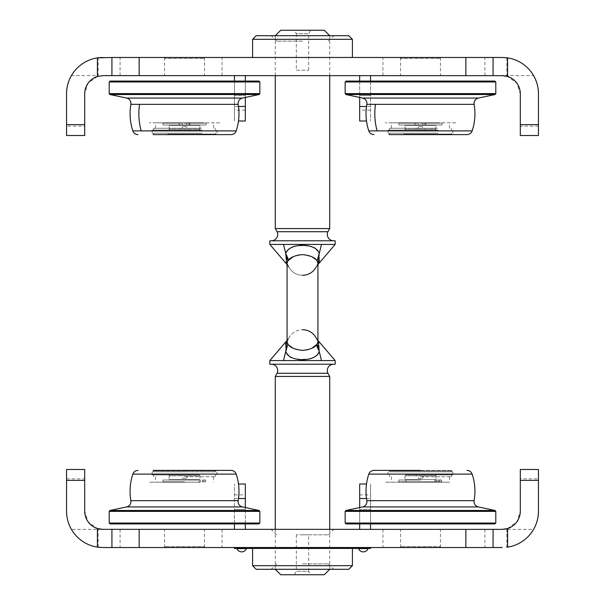 <?xml version="1.0" encoding="UTF-8"?>
<svg xmlns="http://www.w3.org/2000/svg" width="605" height="605" viewBox="0 0 605 605"><rect width="100%" height="100%" fill="white"/><g stroke="black" fill="none" stroke-linecap="round" stroke-linejoin="round"><path stroke-width="0.45" stroke-dasharray="3.02 2.27" d="M420.475 75.625L400.51 75.625L420.475 75.625M420.475 57.475L400.51 57.475L420.475 57.475M184.525 75.625L164.56 75.625L184.525 75.625M184.525 57.475L164.56 57.475L184.525 57.475M111.925 75.625L111.925 57.475M502.15 57.475L102.85 57.475M102.85 75.625L533.587 75.625A36.3 36.3 0 0 0 507.595 57.883M538.45 126.142L520.3 126.142L520.3 135.52L538.45 135.52L538.45 93.775M520.3 126.142L520.3 93.775L516.957 83.278L507.595 76.464M504.895 75.837L503.428 75.67M506.854 57.778L506.854 75.625L502.15 75.625M302.5 57.475L352.412 57.475L302.5 57.475M98.675 57.717L98.146 57.778L98.146 75.625L71.413 75.625A36.3 36.3 0 0 1 97.405 57.883M302.5 75.625L328.364 75.625L302.5 75.625M97.405 76.464L88.043 83.278L84.7 93.775L84.7 126.142L66.55 126.142L66.55 135.52L84.7 135.52L84.7 126.142M66.55 126.142L66.55 93.775M405.955 130.075L434.995 130.075L405.955 130.075L405.048 129.168L435.902 129.168L435.902 125.356L405.048 125.356L435.902 125.356M434.995 130.075L435.902 129.168L405.048 129.168L405.048 125.356M422.29 126.536L418.66 126.536L422.29 126.536L424.332 130.075L416.618 130.075L424.332 130.075M418.66 126.536L416.618 130.075M439.533 57.475L401.417 57.475L439.533 57.475L440.44 58.383L400.51 58.383L440.44 58.383M401.417 57.475L400.51 58.383M170.005 130.075L199.045 130.075L170.005 130.075L169.097 129.168L199.952 129.168L199.952 125.356L169.097 125.356L199.952 125.356M199.045 130.075L199.952 129.168L169.097 129.168L169.097 125.356M186.34 126.536L182.71 126.536L186.34 126.536L188.382 130.075L180.668 130.075L188.382 130.075M182.71 126.536L180.668 130.075M203.582 57.475L165.468 57.475L203.582 57.475L204.49 58.383L164.56 58.383L204.49 58.383M165.468 57.475L164.56 58.383M348.782 35.695L256.217 35.695M252.588 39.325L352.412 39.325M302.5 41.14L276.636 41.14L302.5 41.14M238.491 121L245.327 121L245.327 75.625L234.438 75.625L234.438 121L234.438 81.07M245.327 97.45L245.327 95.59L234.438 95.59L245.327 95.59L245.327 81.07M245.327 75.625L234.438 75.625M359.673 97.45L359.673 95.59L370.562 95.59L370.562 121L370.562 75.625L359.673 75.625L359.673 121L366.509 121M370.562 81.07L370.562 95.59L359.673 95.59L359.673 81.07M370.562 75.625L359.673 75.625M302.5 529.375L333.809 529.375L302.5 529.375M302.5 534.82L328.364 534.82L302.5 534.82M184.525 529.375L164.56 529.375L184.525 529.375M184.525 547.525L164.56 547.525L184.525 547.525M420.475 529.375L440.44 529.375L420.475 529.375M420.475 547.525L440.44 547.525L420.475 547.525M502.15 529.375L533.587 529.375A36.3 36.3 0 0 1 507.595 547.117M506.324 547.283L506.854 547.222L506.854 529.375L71.413 529.375A36.3 36.3 0 0 0 97.405 547.117M507.595 528.536L516.957 521.722L520.3 511.225L520.3 478.858L538.45 478.858L538.45 469.48M520.3 469.48L520.3 478.858M538.45 478.858L538.45 511.225M493.075 529.375L493.075 547.525M102.85 547.525L502.15 547.525M66.55 469.48L66.55 511.225M66.55 478.858L84.7 478.858L84.7 469.48M84.7 478.858L84.7 511.225L88.043 521.722L97.405 528.536M100.105 529.163L101.572 529.33M98.146 547.222L98.146 529.375L102.85 529.375M241.698 547.525C238.204 547.525 238.204 547.525 241.698 547.525C245.191 547.525 245.191 547.525 241.698 547.525C238.204 547.525 238.204 547.525 241.698 547.525C245.191 547.525 245.191 547.525 241.698 547.525M363.302 547.525C359.809 547.525 359.809 547.525 363.302 547.525C366.796 547.525 366.796 547.525 363.302 547.525C359.809 547.525 359.809 547.525 363.302 547.525C366.796 547.525 366.796 547.525 363.302 547.525M302.5 547.525L252.588 547.525L302.5 547.525M199.045 474.925L170.005 474.925L199.045 474.925L199.952 475.833L169.097 475.833L169.097 479.644L199.952 479.644L169.097 479.644M170.005 474.925L169.097 475.833L199.952 475.833L199.952 479.644M182.71 478.464L186.34 478.464L182.71 478.464L180.668 474.925L188.382 474.925L180.668 474.925M186.34 478.464L188.382 474.925M165.468 547.525L203.582 547.525L165.468 547.525L164.56 546.617L204.49 546.617L164.56 546.617M203.582 547.525L204.49 546.617M434.995 474.925L405.955 474.925L434.995 474.925L435.902 475.833L405.048 475.833L405.048 479.644L435.902 479.644L405.048 479.644M405.955 474.925L405.048 475.833L435.902 475.833L435.902 479.644M418.66 478.464L422.29 478.464L418.66 478.464L416.618 474.925L424.332 474.925L416.618 474.925M422.29 478.464L424.332 474.925M401.417 547.525L439.533 547.525L401.417 547.525L400.51 546.617L440.44 546.617L400.51 546.617M439.533 547.525L440.44 546.617M405.955 479.644L434.995 479.644L405.955 479.644L405.955 481.822L434.995 481.822L405.955 481.822M434.995 479.644L434.995 481.822M256.217 569.305L348.782 569.305M352.412 565.675L252.588 565.675M302.5 563.86L328.364 563.86L302.5 563.86M366.509 484L359.673 484L359.673 529.375L370.562 529.375L370.562 484L370.562 523.93M359.673 507.55L359.673 509.41L370.562 509.41L359.673 509.41L359.673 523.93M359.673 529.375L370.562 529.375M245.327 507.55L245.327 509.41L234.438 509.41L234.438 484L234.438 529.375L245.327 529.375L245.327 484L238.491 484M234.438 523.93L234.438 509.41L245.327 509.41L245.327 523.93M234.438 529.375L245.327 529.375M287.504 265.05L287.072 263.243L288.782 266.903A15.427 15.427 0 0 0 316.218 266.903L317.927 263.243L316.218 266.903A10.89 10.814 -152.8 0 1 317.927 264.476M317.496 339.95L317.927 341.757L316.218 338.097A15.427 15.427 0 0 0 288.782 338.097L287.072 341.757L288.782 338.097A15.427 15.427 0 0 1 316.218 338.097L316.407 338.339M293.206 256.694L297.554 255.197M302.5 350.378L293.206 348.306M288.744 345.221L287.072 341.757L287.072 263.243L287.92 260.785M286.883 264.166L286.906 264.309A10.89 10.814 -27.2 0 1 288.782 266.903L288.782 266.903A15.427 15.427 0 0 0 316.218 266.903A10.89 10.814 27.2 0 1 318.094 264.309L318.48 263.281M287.072 264.476A10.89 10.814 152.8 0 1 288.782 266.903L288.593 266.661M277.09 373.285L327.91 373.285M277.09 231.715L327.91 231.715M329.725 75.625L329.725 35.695L275.275 35.695L329.725 35.695M275.275 75.625L275.275 35.695M296.329 70.18L308.671 70.18L296.329 70.18L296.329 33.706L308.671 33.706L310.668 30.25L294.332 30.25L310.668 30.25M308.671 70.18L308.671 33.706L296.329 33.706L294.332 30.25M333.65 240.79L271.35 240.79L333.65 240.79M269.83 240.79L335.17 240.79M335.17 244.42L269.83 244.42M269.83 364.21L335.17 364.21M335.17 360.58L269.83 360.58M333.65 364.21L271.35 364.21L333.65 364.21M275.275 376.431L329.725 376.431M329.725 529.375L329.725 569.305L275.275 569.305L329.725 569.305M275.275 529.375L275.275 569.305M280.72 574.75L324.28 574.75M308.671 534.82L296.329 534.82L308.671 534.82L308.671 571.294L296.329 571.294L294.332 574.75L310.668 574.75L294.332 574.75M296.329 534.82L296.329 571.294L308.671 571.294L310.668 574.75M287.92 344.215L285.779 351.399L289.553 356.526M287.072 340.524A10.89 10.814 27.2 0 0 288.782 338.097A10.89 10.814 -152.8 0 1 286.906 340.691L286.52 341.719M285.545 344.434L285.772 351.407L283.511 360.58M291.232 357.585L296.858 359.151M299.656 359.378L303.279 359.438M305.291 359.378L308.142 359.151M310.826 358.667L317.133 354.961M318.404 353.229L319.228 351.407L318.971 342.944M318.117 340.834L318.094 340.691A10.89 10.814 152.8 0 1 316.218 338.097L317.927 341.757L317.08 344.215M317.186 347.293L318.132 349.75M318.321 350.091L319.221 351.399L321.489 360.58M311.794 348.306L307.446 349.803M302.5 254.622L311.794 256.694M316.256 259.779L317.927 263.243L317.927 341.757L316.218 338.097A10.89 10.814 -27.2 0 0 317.927 340.524M317.08 260.785L319.221 253.601L315.447 248.474M319.455 260.566L319.228 253.593L321.489 244.42M313.768 247.415L308.142 245.849M305.344 245.622L301.721 245.562M299.709 245.622L296.858 245.849M294.174 246.333L287.867 250.039M286.596 251.771L285.779 253.601L286.029 262.056M287.814 257.707L286.868 255.249M286.679 254.909L285.772 253.593L283.511 244.42M275.275 228.569L329.725 228.569M280.72 30.25L324.28 30.25M495.079 510.484L345.871 510.484M345.152 511.369L495.798 511.369M366.842 500.66L474.108 500.66M368.793 474.116L472.157 474.116M389.075 470.387L451.874 470.387L389.075 470.387L389.62 470.932L451.33 470.932L389.62 470.932L389.62 471.839L451.33 471.839L389.62 471.839M495.798 523.023L345.152 523.023M346.06 523.93L494.89 523.93M420.475 523.93L382.36 523.93L420.475 523.93M420.475 482.185L449.515 482.185L420.475 482.185C441.688 482.185 441.688 482.185 420.475 482.185C399.262 482.185 399.262 482.185 420.475 482.185L385.264 482.185L420.475 482.185M420.475 476.74L451.33 476.74L420.475 476.74M420.475 474.925L452.873 474.925L420.475 474.925M420.475 471.839L452.873 471.839L420.475 471.839M259.129 510.484L109.921 510.484M109.203 511.369L259.848 511.369M130.892 500.66L238.158 500.66M132.843 474.116L236.207 474.116M153.67 471.839L215.38 471.839L153.67 471.839L153.67 470.932L215.38 470.932L153.67 470.932L153.125 470.387L184.525 470.387M259.848 523.023L109.203 523.023M110.11 523.93L258.94 523.93M184.525 523.93L146.41 523.93L184.525 523.93M184.525 482.185L155.485 482.185L184.525 482.185C205.738 482.185 205.738 482.185 184.525 482.185C163.312 482.185 163.312 482.185 184.525 482.185L149.314 482.185L184.525 482.185M184.525 476.74L215.38 476.74L184.525 476.74M184.525 474.925L152.127 474.925L184.525 474.925M184.525 471.839L152.127 471.839L184.525 471.839M109.921 94.516L259.129 94.516M259.848 93.631L109.203 93.631M238.158 104.34L130.892 104.34M236.207 130.884L132.843 130.884M159.191 134.612L215.924 134.612L159.191 134.612M167.721 134.068L215.38 134.068L167.721 134.068M201.329 133.161L153.67 133.161L201.329 133.161M109.203 81.978L259.848 81.978M258.94 81.07L110.11 81.07M163.766 81.07L216.492 81.07L163.766 81.07M200.338 122.815L155.485 122.815L200.338 122.815M200.338 128.26L155.485 128.26L200.338 128.26M201.329 128.26L153.67 128.26L201.329 128.26M201.329 130.075L153.67 130.075L201.329 130.075M202.168 130.075L152.127 130.075L202.168 130.075M202.168 133.161L152.127 133.161L202.168 133.161M345.871 94.516L495.079 94.516M495.798 93.631L345.152 93.631M474.108 104.34L366.842 104.34M472.157 130.884L368.793 130.884M395.141 134.612L451.874 134.612L395.141 134.612M403.671 134.068L451.33 134.068L403.671 134.068M437.279 133.161L389.62 133.161L437.279 133.161M345.152 81.978L495.798 81.978M494.89 81.07L346.06 81.07M399.716 81.07L452.442 81.07L399.716 81.07M436.288 122.815L391.435 122.815L436.288 122.815M436.288 128.26L391.435 128.26L436.288 128.26M437.279 128.26L389.62 128.26L437.279 128.26M437.279 130.075L389.62 130.075L437.279 130.075M438.118 130.075L388.077 130.075L438.118 130.075M438.118 133.161L388.077 133.161L438.118 133.161M201.041 122.815L168.008 122.815L201.041 122.815M219.736 122.815L149.314 122.815L219.736 122.815M436.992 122.815L403.958 122.815L436.992 122.815M455.686 122.815L385.264 122.815L455.686 122.815M206.116 124.993L162.934 124.993L162.934 123.178L180.025 123.178L180.025 124.993L206.116 124.993L206.116 123.178L162.934 123.178M162.934 124.993L180.025 124.993M179.125 124.993L182.211 124.993L179.125 124.993L179.125 123.178L182.211 123.178L179.125 123.178M182.211 124.993L182.211 123.178M186.839 124.993L189.925 124.993L186.839 124.993L186.839 123.178L189.925 123.178L186.839 123.178M189.925 124.993L189.925 123.178M189.025 124.993L189.025 123.178L206.116 123.178M442.066 124.993L398.884 124.993L398.884 123.178L415.975 123.178L415.975 124.993L442.066 124.993L442.066 123.178L398.884 123.178M398.884 124.993L415.975 124.993M415.075 124.993L418.161 124.993L415.075 124.993L415.075 123.178L418.161 123.178L415.075 123.178M418.161 124.993L418.161 123.178M422.789 124.993L425.875 124.993L422.789 124.993L422.789 123.178L425.875 123.178L422.789 123.178M425.875 124.993L425.875 123.178M424.975 124.993L424.975 123.178L442.066 123.178M420.475 480.007L398.884 480.007L420.475 480.007M420.475 481.822L398.884 481.822L441.589 481.822L441.589 480.007L438.572 480.007L438.572 481.822L435.154 481.822L435.154 480.007L441.589 480.007L441.589 481.822L420.475 481.822M438.194 481.822L439.737 481.822L438.194 481.822M438.194 480.007L439.737 480.007L438.194 480.007M435.154 480.007L438.572 480.007M184.525 480.007L162.934 480.007L184.525 480.007M184.525 481.822L162.934 481.822L184.525 481.822M202.244 481.822L203.787 481.822L202.244 481.822M202.244 480.007L203.787 480.007L202.244 480.007M199.204 480.007L169.823 480.007L199.204 480.007L199.204 481.822L202.622 481.822L202.622 480.007L205.708 480.007L202.622 480.007L202.622 481.822L205.708 481.822L205.639 480.007L205.639 481.822M234.438 548.433L370.562 548.433L370.562 547.525L234.438 547.525L234.438 548.433M234.438 547.525L370.562 547.525M366.479 548.433L360.126 548.433L366.479 548.433M244.874 548.433L238.521 548.433L244.874 548.433M368.022 548.433L358.584 548.433L368.022 548.614A5.044 5.044 0 0 1 358.584 548.614L358.584 548.433M246.416 548.433L236.978 548.614A5.044 5.044 0 0 0 241.698 551.881M358.584 548.614L368.022 548.614M484.915 75.625L484.915 57.475M120.085 75.625L120.085 57.475M222.058 75.625L222.058 57.475M382.942 75.625L382.942 57.475M245.327 110.11L234.438 110.11M238.491 106.48L234.438 106.48M370.562 110.11L359.673 110.11M370.562 106.48L366.509 106.48M120.085 529.375L120.085 547.525M484.915 529.375L484.915 547.525M382.942 529.375L382.942 547.525M222.058 529.375L222.058 547.525M359.673 494.89L370.562 494.89M366.509 498.52L370.562 498.52M234.438 494.89L245.327 494.89M234.438 498.52L238.491 498.52M362.614 506.922L478.336 506.922M126.664 506.922L242.386 506.922M242.386 98.078L126.664 98.078M478.336 98.078L362.614 98.078M400.51 57.475L400.51 75.625M164.56 57.475L164.56 75.625M204.49 57.475L204.49 75.625M440.44 57.475L440.44 75.625M276.636 41.14L271.191 35.695M328.364 41.14L333.809 35.695M328.364 534.82L333.809 529.375M204.49 547.525L204.49 529.375M440.44 547.525L440.44 529.375M400.51 547.525L400.51 529.375M164.56 547.525L164.56 529.375M276.636 534.82L271.191 529.375M252.588 548.433L252.588 547.525M328.364 563.86L333.809 569.305M276.636 563.86L271.191 569.305M352.412 548.433L352.412 547.525M288.782 338.097L287.072 341.757L288.782 338.097M286.876 340.623L288.842 337.983L286.876 340.623M318.124 340.623L316.158 337.983L318.124 340.623M316.218 266.903L317.927 263.243L316.218 266.903M318.124 264.377L316.158 267.017L318.124 264.377M288.782 266.903L287.072 263.243L288.782 266.903M286.876 264.377L288.842 267.017L286.876 264.377M451.33 471.839L451.874 470.387M449.515 476.74L449.515 482.185M451.33 474.925L451.33 476.74M452.873 471.839L452.873 474.925M388.077 471.839L388.077 474.925M389.62 474.925L389.62 476.74M391.435 476.74L391.435 482.185M215.38 471.839L215.924 470.387M213.565 476.74L213.565 482.185M215.38 474.925L215.38 476.74M216.923 471.839L216.923 474.925M152.127 471.839L152.127 474.925M153.67 474.925L153.67 476.74M155.485 476.74L155.485 482.185M215.38 133.161L215.924 134.612M153.125 134.612L153.67 133.161M213.565 128.26L213.565 122.815M215.38 130.075L215.38 128.26M216.923 133.161L216.923 130.075M152.127 133.161L152.127 130.075M153.67 130.075L153.67 128.26M155.485 128.26L155.485 122.815M451.33 133.161L451.874 134.612M389.075 134.612L389.62 133.161M449.515 128.26L449.515 122.815M451.33 130.075L451.33 128.26M452.873 133.161L452.873 130.075M388.077 133.161L388.077 130.075M389.62 130.075L389.62 128.26M391.435 128.26L391.435 122.815M398.884 480.007L398.884 481.822M439.737 480.007L439.737 481.822L439.737 480.007M436.651 480.007L436.651 481.822L436.651 480.007M162.934 480.007L162.934 481.822M203.787 480.007L203.787 481.822L203.787 480.007M200.701 480.007L200.701 481.822L200.701 480.007M205.708 480.007L205.708 481.822"/><path stroke-width="0.91" d="M503.428 75.67L111.925 75.625L111.925 57.475L502.15 57.475L507.595 57.883A36.3 36.3 0 0 0 506.854 57.778L502.15 57.475M493.075 75.625L493.075 57.475L493.075 75.625M533.587 75.625C536.794 81.251 538.42 87.301 538.45 93.775A36.3 36.3 0 0 0 507.595 57.883L507.595 76.464L504.895 75.837M520.3 124.63L538.45 124.63L538.45 135.52L520.3 135.52L520.3 93.775A18.15 18.15 0 0 0 507.595 76.464L502.15 75.625M538.45 124.63L538.45 93.775M111.925 75.625L102.85 75.625L97.405 76.464A18.15 18.15 0 0 0 84.7 93.775L84.7 135.52L66.55 135.52L66.55 93.775A36.3 36.3 0 0 1 97.405 57.883L111.925 57.475M66.55 93.775C66.58 87.301 68.206 81.251 71.413 75.625M102.85 57.475L98.146 57.778A36.3 36.3 0 0 0 97.405 57.883L97.405 76.464L102.85 75.625M252.588 39.325L256.217 35.695L348.782 35.695L352.412 39.325L252.588 39.325L252.588 57.475M245.327 97.45L245.327 121L238.491 121M234.438 81.07L234.438 75.625M245.327 81.07L245.327 75.625M366.509 121L359.673 121L359.673 97.45M359.673 81.07L359.673 75.625M370.562 81.07L370.562 75.625M506.854 547.222A36.3 36.3 0 0 0 507.595 547.117L506.854 547.222M101.572 529.33L502.15 529.375L507.595 528.536A18.15 18.15 0 0 0 520.3 511.225L520.3 469.48L538.45 469.48L538.45 511.225C538.42 517.698 536.794 523.748 533.587 529.375M538.45 511.225A36.3 36.3 0 0 1 507.595 547.117L507.595 528.536L502.15 529.375M538.45 469.48L520.3 469.48M502.15 547.525L102.85 547.525L97.405 547.117A36.3 36.3 0 0 0 98.146 547.222L102.85 547.525M493.075 529.375L493.075 547.525M111.925 529.375L111.925 547.525L111.925 529.375M71.413 529.375C68.206 523.748 66.58 517.698 66.55 511.225A36.3 36.3 0 0 0 97.405 547.117L97.405 528.536L100.105 529.163M84.7 480.37L66.55 480.37L66.55 469.48L84.7 469.48L84.7 511.225A18.15 18.15 0 0 0 97.405 528.536L102.85 529.375M66.55 480.37L66.55 511.225M84.7 469.48L66.55 469.48M352.412 565.675L348.782 569.305L256.217 569.305L252.588 565.675L352.412 565.675L352.412 548.433M359.673 507.55L359.673 484L366.509 484M370.562 523.93L370.562 529.375M359.673 523.93L359.673 529.375M238.491 484L245.327 484L245.327 507.55M245.327 523.93L245.327 529.375M234.438 523.93L234.438 529.375M333.65 240.79A6.353 6.353 0 0 1 327.91 231.715L277.09 231.715A6.353 6.353 0 0 1 271.35 240.79M287.92 344.215C290.128 347.603 294.99 349.66 302.5 350.378C310.01 349.66 314.865 347.603 317.08 344.215L317.927 341.757L317.927 263.243L317.08 260.785C314.872 257.397 310.01 255.34 302.5 254.622C294.99 255.34 290.135 257.397 287.92 260.785L287.072 263.243L287.072 341.757L287.92 344.215L285.772 351.407L286.906 340.691A10.89 10.814 27.2 0 0 287.072 340.524M287.072 264.476A10.89 10.814 152.8 0 0 286.906 264.309L285.772 253.593L287.92 260.785L293.206 256.694M297.554 255.197L302.5 254.622M293.206 348.306L288.744 345.221M288.593 266.661L287.504 265.05M271.35 364.21A6.353 6.353 0 0 1 277.09 373.285L327.91 373.285A6.353 6.353 0 0 1 333.65 364.21M327.91 231.715L329.725 228.569L275.275 228.569L275.275 75.625M329.725 228.569L329.725 75.625M329.725 35.695L324.28 30.25L280.72 30.25L275.275 35.695M277.09 231.715L275.275 228.569M317.08 260.785L319.228 253.593C316.642 242.56 288.343 242.575 285.779 253.601L283.511 244.42L269.83 244.42L269.83 240.79L335.17 240.79L335.17 244.42L318.124 264.377M269.83 364.21L269.83 360.58L335.17 360.58L335.17 364.21L269.83 364.21M327.91 373.285L329.725 376.431L329.725 529.375M277.09 373.285L275.275 376.431L275.275 529.375M329.725 569.305L324.28 574.75L280.72 574.75L275.275 569.305M329.725 376.431L275.275 376.431M286.52 341.719L286.052 342.891M286.029 342.944L285.545 344.434M317.927 340.524A10.89 10.814 -27.2 0 0 318.094 340.691L319.228 351.407L317.08 344.215L316.99 345.999M321.489 360.58L319.228 351.407C316.657 362.425 288.358 362.44 285.779 351.399L283.511 360.58M289.553 356.526L291.232 357.585M296.858 359.151L299.656 359.378M303.279 359.438L305.291 359.378M308.142 359.151L310.826 358.667M317.133 354.961L318.404 353.229M318.971 342.944L318.48 341.719M318.472 341.696L318.117 340.834M316.407 338.339L317.496 339.95M316.997 346.03L317.186 347.293M317.08 344.222L311.794 348.306M307.446 349.803L302.5 350.378M311.794 256.694L316.256 259.779M302.5 275.275A15.427 15.427 0 0 0 316.218 266.903M302.5 329.725A15.427 15.427 0 0 1 316.218 338.097A15.427 15.427 0 0 0 302.5 329.725M283.511 244.42L321.489 244.42L319.228 253.593L318.094 264.309A10.89 10.814 -152.8 0 0 317.927 264.476M318.48 263.281L318.948 262.109M318.971 262.056L319.455 260.566M315.447 248.474L313.768 247.415M308.142 245.849L305.344 245.622M301.721 245.562L299.709 245.622M296.858 245.849L294.174 246.333M287.867 250.039L286.596 251.771M287.92 260.77L288.01 259M288.003 258.97L287.814 257.707M286.029 262.056L286.52 263.281M286.528 263.304L286.883 264.166M321.489 244.42L335.17 244.42M474.108 500.66L366.842 500.66A54.45 54.45 0 0 1 368.793 474.116L472.157 474.116A54.45 54.45 0 0 1 474.108 500.66L474.025 501.598C474.214 504.389 475.651 506.158 478.336 506.922L362.614 506.922L345.871 510.484L495.079 510.484L495.798 511.369L345.152 511.369L345.152 523.023L495.798 523.023L494.89 523.93L346.06 523.93L345.152 523.023M420.475 470.387L373.958 470.387L420.475 470.387M238.158 500.66L130.892 500.66A54.45 54.45 0 0 1 132.843 474.116L236.207 474.116A54.45 54.45 0 0 1 238.158 500.66L238.075 501.598C238.264 504.389 239.701 506.158 242.386 506.922L126.664 506.922L109.921 510.484L259.129 510.484L259.848 511.369L109.203 511.369L109.203 523.023L259.848 523.023L258.94 523.93L110.11 523.93L109.203 523.023M236.207 474.116C235.285 471.764 233.56 470.524 231.042 470.387L153.125 470.387M231.042 470.387L184.525 470.387M130.892 104.34A54.45 54.45 0 0 0 132.843 130.884L141.184 130.884A54.45 45.662 -90 0 1 138.863 113.74A54.45 45.662 -90 0 1 139.543 104.34L130.892 104.34L130.975 103.402C130.786 100.611 129.349 98.842 126.664 98.078L242.386 98.078L259.129 94.516L109.921 94.516L109.203 93.631L259.848 93.631L259.848 81.978L109.203 81.978L109.203 93.631M139.543 104.34L238.158 104.34L238.075 103.402C238.264 100.611 239.701 98.842 242.386 98.078M141.184 130.884L236.207 130.884A54.45 54.45 0 0 0 238.158 104.34M153.125 134.612L231.042 134.612L153.125 134.612M109.203 81.978L110.11 81.07L258.94 81.07L259.848 81.978M366.842 104.34A54.45 54.45 0 0 0 368.793 130.884L377.134 130.884A54.45 45.662 -90 0 1 374.813 113.74A54.45 45.662 -90 0 1 375.493 104.34L366.842 104.34L366.925 103.402C366.736 100.611 365.299 98.842 362.614 98.078L478.336 98.078L495.079 94.516L345.871 94.516L345.152 93.631L495.798 93.631L495.798 81.978L345.152 81.978L345.152 93.631M375.493 104.34L474.108 104.34L474.025 103.402C474.214 100.611 475.651 98.842 478.336 98.078M377.134 130.884L472.157 130.884A54.45 54.45 0 0 0 474.108 104.34M389.075 134.612L466.992 134.612L389.075 134.612M345.152 81.978L346.06 81.07L494.89 81.07L495.798 81.978M370.562 547.525L370.562 548.433L234.438 548.433L234.438 547.525M368.022 548.614L358.584 548.614A5.044 5.044 0 0 0 368.022 548.614L368.022 548.433M241.698 551.881A5.044 5.044 0 0 0 246.416 548.614L236.978 548.614A5.044 5.044 0 0 0 246.416 548.614L246.416 548.433M139.15 75.625L139.15 57.475M465.85 75.625L465.85 57.475M66.55 124.63L84.7 124.63M245.327 106.48L238.491 106.48M366.509 106.48L359.673 106.48M538.45 480.37L520.3 480.37M465.85 529.375L465.85 547.525M139.15 529.375L139.15 547.525M359.673 498.52L366.509 498.52M238.491 498.52L245.327 498.52M352.412 39.325L352.412 57.475M252.588 565.675L252.588 548.433M286.876 340.623L269.83 360.58M318.124 340.623L335.17 360.58M269.83 244.42L286.876 264.377M362.614 506.922C365.299 506.158 366.736 504.389 366.925 501.598L366.842 500.66M345.871 510.484L345.152 511.369M368.793 474.116C369.715 471.764 371.44 470.524 373.958 470.387M495.798 511.369L495.798 523.023M472.157 474.116C471.234 471.764 469.51 470.524 466.992 470.387M478.336 506.922L495.079 510.484M126.664 506.922C129.349 506.158 130.786 504.389 130.975 501.598L130.892 500.66M109.921 510.484L109.203 511.369M132.843 474.116C133.766 471.764 135.49 470.524 138.008 470.387M259.848 511.369L259.848 523.023M242.386 506.922L259.129 510.484M126.664 98.078L109.921 94.516M132.843 130.884C133.766 133.236 135.49 134.476 138.008 134.612M236.207 130.884C235.285 133.236 233.56 134.476 231.042 134.612M259.129 94.516L259.848 93.631M362.614 98.078L345.871 94.516M368.793 130.884C369.715 133.236 371.44 134.476 373.958 134.612M472.157 130.884C471.234 133.236 469.51 134.476 466.992 134.612M495.079 94.516L495.798 93.631"/></g></svg>
